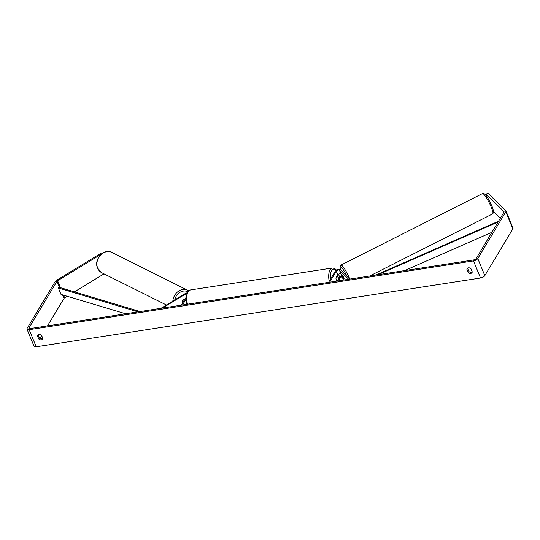 <?xml version="1.0" encoding="UTF-8"?>
<svg xmlns="http://www.w3.org/2000/svg" width="540" height="540" viewBox="0 0 540 540"><rect width="100%" height="100%" fill="white"/><g stroke="black" fill="none" stroke-linecap="round" stroke-linejoin="round"><path stroke-width="0.81" d="M336.893 276.311L335.975 278.201A2.551 1.147 81.2 0 0 337.007 281.07A2.551 1.147 -98.8 0 1 335.975 277.837L337.763 274.867A1.789 0.756 157.6 0 1 339.329 273.814A1.789 0.756 157.6 0 1 340.909 273.827L342.711 275.589A2.551 0.412 63.2 0 1 343.75 277.627A2.551 0.412 63.2 0 1 344.122 279.011L342.32 277.243A1.789 0.756 -22.4 0 0 340.74 277.236A1.789 0.756 -22.4 0 0 339.167 278.282L337.547 280.982M350.143 279.031L340.538 269.629A3.065 1.296 -22.4 0 0 337.831 269.609A3.065 1.296 -22.4 0 0 335.138 271.411L328.556 282.373M348.671 279.261L339.417 270.196A1.789 0.756 -22.4 0 0 337.838 270.182A1.789 0.756 -22.4 0 0 336.265 271.235L329.684 282.197M342.252 276.365A3.065 1.296 -22.4 0 0 338.229 278.195M185.274 298.735L182.574 300.375A2.551 2.167 116.5 0 0 182.446 302.589A2.551 2.167 116.5 0 0 182.696 303.035A2.551 2.167 116.5 0 1 182.446 302.589A2.551 2.167 116.5 0 1 182.425 300.733L185.018 299.153M160.967 308.313L184.984 293.706A3.065 1.296 157.6 0 1 187.097 292.862M162.439 308.084L185.585 294.003A1.789 0.756 157.6 0 1 186.833 293.51M186.097 297.358L181.427 305.147M186.064 299.113L182.554 304.972M42.788 338.432A2.551 2.005 31 0 1 39.393 337.892L38.097 334.746L37.449 335.826A2.551 2.005 31 0 1 37.672 335.131A2.551 2.005 31 0 1 38.981 334.307A2.551 2.005 31 0 1 41.506 335.198L42.802 338.344A2.551 2.005 31 0 1 42.579 339.039A2.551 2.005 31 0 1 38.745 338.972L37.449 335.826M467.566 268.191A2.551 2.005 -149 0 0 467.552 268.279L466.904 269.359L468.2 272.504A2.551 2.005 -149 0 0 472.034 272.572A2.551 2.005 -149 0 0 472.257 271.877L470.961 268.731A2.551 2.005 -149 0 0 468.437 267.84A2.551 2.005 -149 0 0 467.127 268.663A2.551 2.005 -149 0 0 466.904 269.359M467.552 268.279L468.848 271.424A2.551 2.005 -149 0 0 472.25 271.964M505.96 210.958A3.571 1.512 157.6 0 1 505.811 211.829L477.785 258.545A3.571 1.512 157.6 0 1 473.492 260.921L29.167 329.69A3.571 1.512 157.6 0 1 27 329.164L34.04 346.248A3.571 1.512 157.6 0 0 36.214 346.781L480.539 278.012A3.571 1.512 157.6 0 0 484.826 275.63L512.851 228.919A3.571 1.512 157.6 0 0 513 228.049L505.96 210.958A3.571 1.512 157.6 0 0 505.798 210.728L487.924 193.219L486.128 194.13L504.002 211.64A1.532 0.648 157.6 0 1 504.07 211.734A1.532 0.648 157.6 0 1 504.009 212.112L475.983 258.822A1.532 0.648 157.6 0 1 474.147 259.841L29.815 328.61A1.532 0.648 157.6 0 1 28.89 328.388A1.532 0.648 157.6 0 1 28.951 328.01L56.977 281.3A1.532 0.648 157.6 0 1 57.605 280.733L101.324 254.131M27 329.164A3.571 1.512 157.6 0 1 27.149 328.293L55.175 281.576A3.571 1.512 157.6 0 1 56.639 280.247L101.338 253.051L102.856 253.037M47.527 325.87L64.017 298.391A1.532 0.648 157.6 0 1 64.645 297.817L67.21 296.257M74.432 291.863L104.017 273.861M493.661 211.694L500.337 218.234M40.028 338.378L41.681 335.624M102.181 253.476L101.338 253.051M486.128 194.13L485.548 194.893M468.848 271.424L468.2 272.504M39.393 337.892L38.745 338.972M341.712 274.738L342.893 275.9A2.551 0.412 63.2 0 1 343.75 277.627A2.551 0.412 63.2 0 1 344.129 278.89L342.947 277.729A2.551 0.412 63.2 0 1 342.097 276.001A2.551 0.412 63.2 0 1 341.712 274.738L341.8 274.698M337.311 281.023L338.364 279.268A2.551 1.147 81.2 0 0 337.129 276.278M498.062 222.021L377.926 274.732M491.9 232.288L404.568 270.608M498.542 221.218L375.84 275.056M125.604 313.787L61.007 294.401L58.367 287.989L137.95 311.877M58.367 287.989L59.312 287.327L140.036 311.553M337.763 274.867L336.265 271.235M340.909 273.827L339.417 270.196M340.119 280.584L339.167 278.282M343.481 280.064L342.32 277.243M186.28 295.697L185.585 294.003M97.7 268.218A11.354 9.639 -63.5 0 1 100.305 255.346A11.354 9.639 -63.5 0 1 111.976 252.457C103.964 247.907 93.461 259.524 97.558 268.076L101.844 272.781A11.354 9.639 -63.5 0 1 97.7 268.218M111.976 252.457L188.636 290.743A11.354 9.639 116.5 0 0 187.9 290.331A11.354 9.639 116.5 0 0 172.854 301.084M174.764 299.923A10.078 8.559 -63.5 0 1 187.758 291.688M36.214 346.781L29.167 329.69M480.539 278.012L473.492 260.921M64.645 297.817L63.551 295.164M60.467 287.672L57.605 280.733M64.017 298.391L62.566 294.867M59.481 287.375L56.977 281.3M29.194 328.603L28.951 328.01M512.851 228.919L505.811 211.829M484.826 275.63L477.785 258.545M492.743 213.826A11.354 1.836 -116.8 0 0 491.306 207.299A11.354 1.836 -116.8 0 0 482.504 193.563C485.851 192.591 488.977 200.09 492.075 206.408C494.593 213.887 493.898 211.619 492.743 213.826L369.691 276.007M482.504 193.563L340.949 265.093A11.354 1.836 63.2 0 1 349.623 278.525M346.707 275.67A10.078 1.633 -116.8 0 0 341.469 267.354A10.078 1.633 -116.8 0 0 340.625 269.716M329.211 281.286A11.354 5.096 -98.8 0 1 330.095 269.716A11.354 5.096 -98.8 0 1 332.276 268.002L334.726 268.522L336.562 270.169M339.41 277.25A10.078 4.523 81.2 0 0 338.526 274.178M336.292 270.331A10.078 4.523 81.2 0 0 331.661 270.614A10.078 4.523 81.2 0 0 330.575 279.018M186.793 304.317L186.091 297.486L187.495 292.1L190.33 289.973A11.354 5.096 81.2 0 0 188.143 291.688A11.354 5.096 81.2 0 0 187.481 304.209M166.428 304.992L101.844 272.781M340.949 265.093L340.018 267.01L340.571 269.663M338.668 274.104L339.532 277.182M190.33 289.973L332.276 268.002"/></g></svg>

